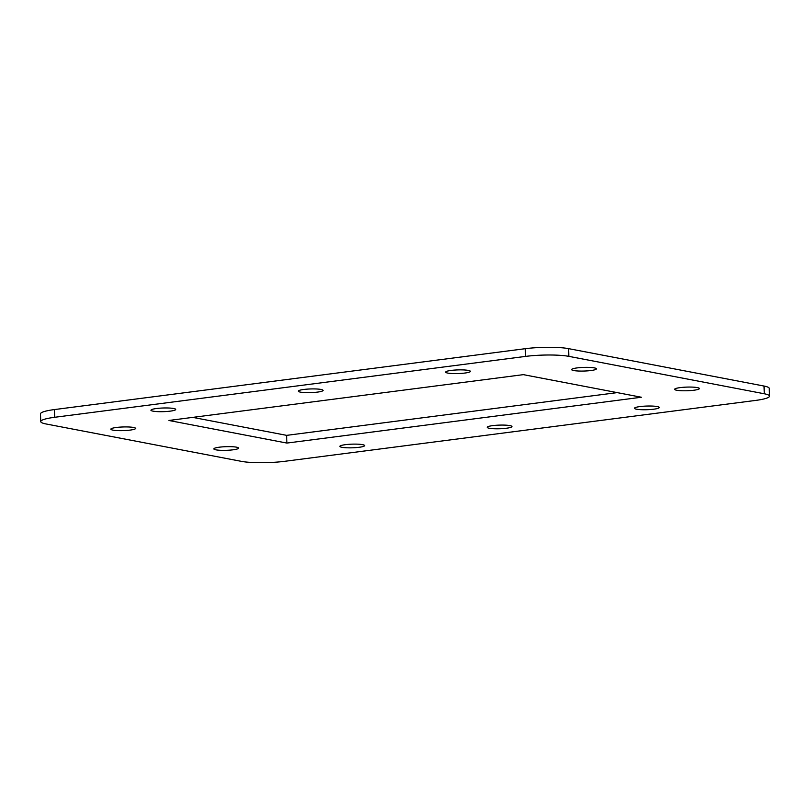 <?xml version="1.0" encoding="UTF-8"?>
<svg xmlns="http://www.w3.org/2000/svg" width="810" height="810" viewBox="0 0 810 810"><rect width="100%" height="100%" fill="white"/><g stroke="black" fill="none" stroke-linecap="round" stroke-linejoin="round"><path stroke-width="1.21" d="M45.978 423.954L241.4 461.356A31.215 4.617 178.2 0 0 284.654 461.315L755.598 400.423A31.215 4.617 178.2 0 0 769.5 396.13A31.215 4.617 178.2 0 0 764.265 393.761L568.843 356.359A31.215 4.617 178.2 0 0 525.579 356.4L54.645 417.292A31.215 4.617 178.2 0 0 40.743 421.575A31.215 4.617 178.2 0 0 45.978 423.954M525.579 356.4L525.346 348.685L54.402 409.576L54.645 417.292M764.265 393.761L764.022 386.046L568.6 348.644L568.843 356.359M192.76 417.383L286.659 435.355L617.24 392.617M764.022 386.046A31.215 4.617 -1.8 0 1 769.257 388.425L769.5 396.13M40.743 421.575L40.5 413.869A31.215 4.617 -1.8 0 1 54.402 409.576M525.346 348.685A31.215 4.617 -1.8 0 1 568.6 348.644M447.687 373.066A12.383 1.833 178.2 0 0 461.609 373.38A12.383 1.833 178.2 0 0 470.377 371.344A12.383 1.833 178.2 0 0 457.933 369.907A12.383 1.833 178.2 0 0 445.611 372.124A12.383 1.833 178.2 0 0 447.687 373.066M153.049 411.156A12.383 1.833 178.2 0 0 166.971 411.47A12.383 1.833 178.2 0 0 175.74 409.435A12.383 1.833 178.2 0 0 163.296 407.997A12.383 1.833 178.2 0 0 150.974 410.214A12.383 1.833 178.2 0 0 153.049 411.156M300.368 392.111A12.383 1.833 178.2 0 0 314.29 392.425A12.383 1.833 178.2 0 0 323.058 390.39A12.383 1.833 178.2 0 0 310.615 388.952A12.383 1.833 178.2 0 0 298.293 391.169A12.383 1.833 178.2 0 0 300.368 392.111M341.942 447.312A12.383 1.833 178.2 0 0 355.863 447.616A12.383 1.833 178.2 0 0 364.632 445.591A12.383 1.833 178.2 0 0 352.198 444.153A12.383 1.833 178.2 0 0 339.866 446.371A12.383 1.833 178.2 0 0 341.942 447.312M489.26 428.267A12.383 1.833 178.2 0 0 503.182 428.571A12.383 1.833 178.2 0 0 511.95 426.546A12.383 1.833 178.2 0 0 499.517 425.108A12.383 1.833 178.2 0 0 487.185 427.326A12.383 1.833 178.2 0 0 489.26 428.267M636.579 409.222A12.383 1.833 178.2 0 0 650.501 409.526A12.383 1.833 178.2 0 0 659.269 407.501A12.383 1.833 178.2 0 0 646.826 406.053A12.383 1.833 178.2 0 0 634.503 408.281A12.383 1.833 178.2 0 0 636.579 409.222M286.902 443.07L641.388 397.244L523.341 374.645L168.855 420.471L286.902 443.07L286.659 435.355M573.733 370.545A12.383 1.833 178.2 0 0 587.645 370.858A12.383 1.833 178.2 0 0 596.413 368.823A12.383 1.833 178.2 0 0 583.98 367.386A12.383 1.833 178.2 0 0 571.647 369.603A12.383 1.833 178.2 0 0 573.733 370.545M112.914 430.12A12.383 1.833 178.2 0 0 126.836 430.434A12.383 1.833 178.2 0 0 135.604 428.399A12.383 1.833 178.2 0 0 123.16 426.961A12.383 1.833 178.2 0 0 110.838 429.178A12.383 1.833 178.2 0 0 112.914 430.12M215.905 449.833A12.383 1.833 178.2 0 0 229.817 450.137A12.383 1.833 178.2 0 0 238.585 448.112A12.383 1.833 178.2 0 0 226.152 446.675A12.383 1.833 178.2 0 0 213.83 448.892A12.383 1.833 178.2 0 0 215.905 449.833M676.714 390.258A12.383 1.833 178.2 0 0 690.636 390.562A12.383 1.833 178.2 0 0 699.405 388.537A12.383 1.833 178.2 0 0 686.961 387.099A12.383 1.833 178.2 0 0 674.639 389.316A12.383 1.833 178.2 0 0 676.714 390.258"/></g></svg>
